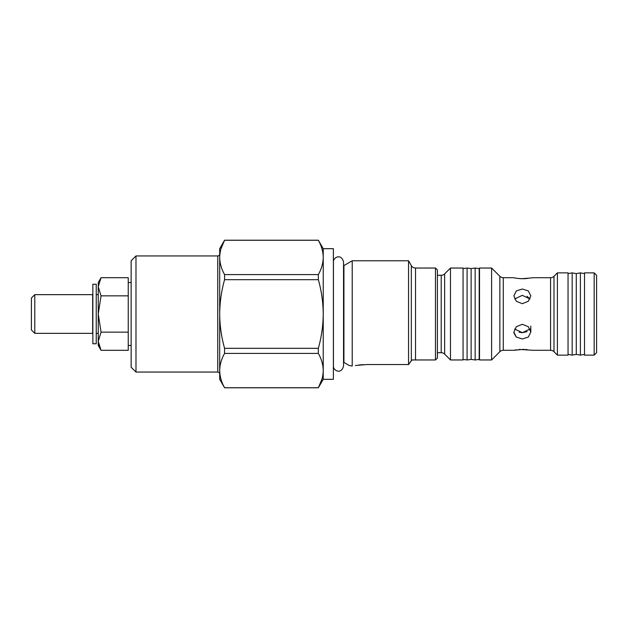 <?xml version="1.0" encoding="UTF-8"?>
<svg xmlns="http://www.w3.org/2000/svg" width="628" height="628" viewBox="0 0 628 628"><rect width="100%" height="100%" fill="white"/><g stroke="black" fill="none" stroke-linecap="round" stroke-linejoin="round"><path stroke-width="0.94" d="M96.233 343.759L96.233 284.241L92.85 284.241L92.85 343.759L96.233 343.759M594.182 355.126L584.503 355.126L584.503 272.874L594.182 272.874L596.6 275.292L596.6 352.708L594.182 355.126L594.182 272.874M584.503 273.596L580.39 272.874L580.39 355.126L584.503 354.404M580.39 355.126L576.276 354.404L576.276 273.596L580.39 272.874M576.276 273.596L572.163 272.874L572.163 355.126L576.276 354.404M568.05 354.404L572.163 355.126M568.05 273.596L572.163 272.874M333.389 260.534A5.809 5.809 0 0 0 333.437 261.287L333.437 366.713C333.821 370.92 341.483 374.531 343.547 366.014L343.547 261.986C341.483 253.469 333.821 257.08 333.437 261.287M333.389 367.466A5.809 5.809 0 0 1 333.437 366.713M333.389 379.32L323.232 379.32L323.232 370.567C323.122 364.735 321.489 359.02 318.341 353.407L224.573 353.407C221.425 359.035 219.792 364.758 219.69 370.567C219.8 376.4 221.425 382.114 224.573 387.727L318.341 387.727C321.497 382.099 323.122 376.376 323.232 370.567L323.232 314C323.106 302.272 321.481 290.835 318.341 279.68L224.573 279.68C221.441 290.835 219.808 302.272 219.69 314L219.69 248.68L224.573 240.218L318.341 240.218L323.232 248.68L333.389 248.68L333.389 379.32M323.232 379.32L318.341 387.782L224.573 387.782L219.69 379.32L219.69 314C219.792 325.587 221.417 337.024 224.573 348.32L318.341 348.32C321.497 337.024 323.13 325.587 323.232 314L323.232 257.433C323.122 251.6 321.489 245.886 318.341 240.273L224.573 240.273C221.425 245.901 219.792 251.624 219.69 257.433C219.8 263.265 221.425 268.98 224.573 274.593L318.341 274.593C321.497 268.965 323.122 263.242 323.232 257.433L323.232 248.68M220.985 248.798L224.573 240.218M219.69 373.998A1.939 1.939 0 0 0 217.751 372.059L135.986 372.059L135.986 255.941L217.751 255.941A1.939 1.939 0 0 0 219.69 254.002M135.986 372.059L131.142 367.223L131.142 260.777L135.986 255.941M34.783 294.65L34.783 333.35L92.654 333.35L92.654 294.65L34.783 294.65L31.4 298.033L31.4 329.967L34.783 333.35M479.509 356.092A1.939 1.939 0 0 0 479.188 355.024M479.509 271.908A1.939 1.939 0 0 1 479.188 272.976M491.606 359.962L479.509 359.962L479.509 268.038L491.606 268.038L499.864 276.296A4.836 4.836 0 0 0 503.287 277.709L503.287 350.291A4.836 4.836 0 0 0 499.864 351.704L491.606 359.962L491.606 268.038M513.932 333.052L516.271 337.024M550.568 350.291L550.568 277.709A4.836 4.836 0 0 0 553.99 276.296L553.99 351.704A4.836 4.836 0 0 0 550.568 350.291L533.219 350.291L519.058 349.435M527.08 349.608L525.62 349.443M523.98 349.325L513.861 350.291L503.287 350.291M516.302 349.796L514.513 350.141M521.57 278.706L528.376 278.196C523.564 279.491 513.469 277.921 513.861 277.709L503.287 277.709M519.207 278.573L521.444 278.699M532.929 277.757L528.376 278.196L532.85 277.772M550.568 277.709L533.219 277.709M514.63 329.017L522.331 332.667L519.136 332.236M522.331 338.979L516.342 337.079L513.861 332.141L516.342 326.709L522.331 324.307L528.321 326.709L530.801 332.141L528.313 337.079L522.331 338.979M527.041 296.338L530.032 298.991L522.331 295.333L514.63 298.991M522.331 303.693L516.342 301.291L513.861 295.859L516.342 290.921L522.331 289.021L528.321 290.921L530.801 295.859L528.313 301.291L522.331 303.693M553.99 276.296L557.405 272.874L568.05 272.874L568.05 355.126L557.405 355.126L557.405 272.874M553.99 351.704L557.405 355.126M444.64 273.879L444.64 354.121A4.836 4.836 0 0 0 441.217 352.708L441.217 275.292A4.836 4.836 0 0 0 444.64 273.879L450.48 268.038L463.064 268.038L463.064 359.962L450.48 359.962L450.48 268.038M444.64 354.121L450.48 359.962M441.217 352.708L437.418 352.708M441.217 275.292L437.418 275.292M437.418 358.031L435.479 359.962L411.968 359.962L415.532 359.962L415.532 268.038L435.479 268.038L437.418 269.969L437.418 358.031M366.367 364.546L408.553 364.546L411.34 360.66L411.34 265.613A4.836 4.836 0 0 0 415.532 268.038M411.34 265.613L408.553 260.777L352.222 260.777L352.222 366.085L349.176 365.465L343.932 362.435A5.809 5.809 0 0 0 343.547 362.238L343.547 366.014M411.968 359.962L408.553 364.546L408.553 260.777M366.776 364.546L355.393 365.496M343.547 265.762A5.809 5.809 0 0 0 343.932 265.566L352.222 260.777M350.047 365.622L352.222 366.085M358.863 365.009L363.204 364.64M435.479 359.962L435.479 268.038M475.153 359.962L479.188 359.428L479.188 268.572L475.153 268.038L475.153 359.962L471.126 359.428L471.126 268.572L467.091 268.038L467.091 359.962L471.126 359.428M475.153 268.038L471.126 268.572M463.064 359.428L467.091 359.962M467.091 268.038L463.064 268.572M527.025 331.678L522.331 332.667L530.032 329.017M101.053 350.314L98.243 345.447L98.243 282.553L101.053 277.686L98.243 286.761L101.053 295.843L98.243 314L101.053 332.157L98.243 341.24L101.053 350.314L128.245 350.314L128.245 332.157L101.053 332.157M99.004 345.832L98.243 341.24M128.245 332.157L128.245 295.843L101.053 295.843M128.245 295.843L128.245 277.686L101.053 277.686M224.573 279.68L224.573 274.593M224.573 353.407L224.573 348.32M318.341 353.407L318.341 348.32M318.341 279.68L318.341 274.593M318.341 387.782L321.936 379.202M217.751 372.059L217.751 255.941M499.864 351.704L499.864 276.296M343.932 265.566L343.932 362.435M131.142 345.447L128.245 345.447M96.233 294.65L98.243 294.65M530.801 332.141L530.801 326.097M96.233 333.35L98.243 333.35M131.142 282.553L128.245 282.553"/></g></svg>
